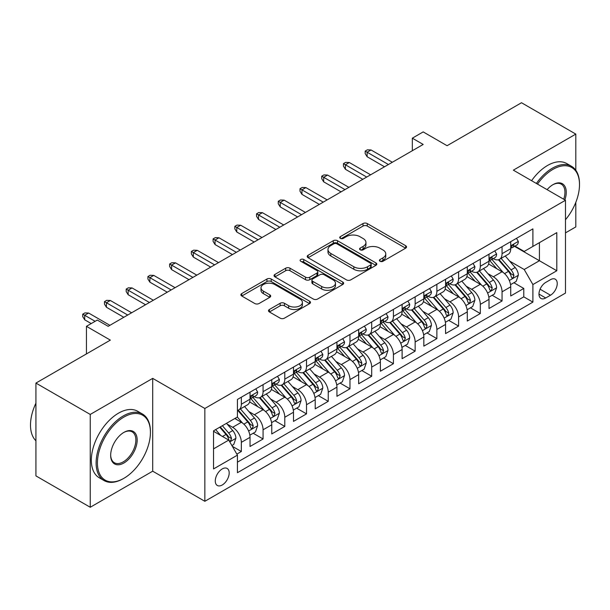 <?xml version="1.0" encoding="UTF-8"?>
<svg xmlns="http://www.w3.org/2000/svg" width="610" height="610" viewBox="0 0 610 610"><rect width="100%" height="100%" fill="white"/><g stroke="black" fill="none" stroke-linecap="round" stroke-linejoin="round"><path stroke-width="0.91" d="M380.015 261.263A2.112 1.22 0 0 0 382.996 261.263L405.658 248.178A3.019 1.738 0 0 0 406.542 246.951A3.019 1.738 0 0 0 405.658 245.716L367.273 223.557A3.019 1.738 0 0 0 363.003 223.557L340.349 236.634A2.112 1.22 0 0 0 339.732 237.496A2.112 1.22 0 0 0 340.349 238.358A2.112 1.22 0 0 0 343.338 238.358L346.267 236.665A9.653 5.574 0 0 1 359.915 236.665L363.11 238.518A9.653 5.574 0 0 1 365.939 242.452A9.653 5.574 0 0 1 363.11 246.394L360.182 248.087A2.112 1.22 0 0 0 359.564 248.949A2.112 1.22 0 0 0 360.182 249.81A2.112 1.22 0 0 0 363.163 249.81L366.099 248.117A9.653 5.574 0 0 1 379.748 248.117L382.943 249.963A9.653 5.574 0 0 1 385.772 253.905A9.653 5.574 0 0 1 382.943 257.847L380.015 259.54A2.112 1.22 0 0 0 379.397 260.401A2.112 1.22 0 0 0 380.015 261.263L380.015 259.54M222.223 484.996A9.829 5.673 120 0 0 228.651 476.326A9.829 5.673 120 0 0 227.141 468.45A9.829 5.673 120 0 0 222.223 468.938A9.829 5.673 120 0 0 215.803 477.599A9.829 5.673 120 0 0 217.312 485.476A9.829 5.673 120 0 0 222.223 484.996M269.391 309.491A3.019 1.738 0 0 0 268.507 310.726A3.019 1.738 0 0 0 269.391 311.954L280.158 318.168A3.019 1.738 0 0 0 284.428 318.168L309.59 303.643A3.019 1.738 0 0 0 310.475 302.415A3.019 1.738 0 0 0 309.59 301.18L271.206 279.022A3.019 1.738 0 0 0 266.936 279.022L241.773 293.547A3.019 1.738 0 0 0 240.889 294.783A3.019 1.738 0 0 0 241.773 296.01L254.782 303.521A3.019 1.738 0 0 0 259.052 303.521L269.818 297.306A3.019 1.738 0 0 0 270.703 296.071A3.019 1.738 0 0 0 269.818 294.844L263.367 291.115A8.067 4.659 0 0 1 261.004 287.821A8.067 4.659 0 0 1 265.983 283.52A8.067 4.659 0 0 1 274.774 284.527L300.044 299.121A8.067 4.659 0 0 1 302.408 302.415A8.067 4.659 0 0 1 297.428 306.716A8.067 4.659 0 0 1 288.637 305.709L284.428 303.277A3.019 1.738 0 0 0 280.158 303.277L269.391 309.491L269.391 311.954M575.809 170.243L575.809 134.101L521.497 102.739L447.084 145.706L423.188 131.905L412.322 138.18L423.188 144.448L108.168 326.319L97.303 320.052L86.445 326.319L86.445 353.914M90.242 414.434L90.242 507.261L152.706 471.195L152.706 378.375L90.242 414.434L35.929 383.08L110.341 340.121L86.445 326.319M152.706 378.375L204.846 408.479L565.485 200.263L565.485 293.082L204.846 501.298L204.846 408.479M575.809 134.101L513.346 170.159L565.485 200.263M346.48 279.883A3.019 1.738 0 0 0 350.742 279.883L375.905 265.358A3.019 1.738 0 0 0 376.789 264.122A3.019 1.738 0 0 0 375.905 262.895L337.521 240.729A3.019 1.738 0 0 0 333.258 240.729L308.096 255.262A3.019 1.738 0 0 0 307.211 256.49A3.019 1.738 0 0 0 308.096 257.717L346.48 279.883M301.584 261.721A2.112 1.22 0 0 1 303.727 262.018L303.727 259.509L342.751 282.034A3.019 1.738 0 0 1 343.628 283.269A3.019 1.738 0 0 1 342.751 284.496L317.581 299.03A3.019 1.738 0 0 1 313.319 299.03L274.935 276.864L274.935 274.401A3.019 1.738 0 0 0 274.05 275.636A3.019 1.738 0 0 0 274.935 276.864M274.935 274.401L285.701 268.187A3.019 1.738 0 0 1 289.971 268.187L305.534 277.176A3.019 1.738 0 0 0 309.804 277.176L316.948 273.051A3.019 1.738 0 0 0 317.825 271.816A3.019 1.738 0 0 0 316.948 270.588L300.738 261.233A2.112 1.22 0 0 1 300.12 260.371A2.112 1.22 0 0 1 301.424 259.242A2.112 1.22 0 0 1 303.727 259.509M90.242 507.261L35.929 475.899L35.929 383.08M565.485 232.875L575.809 226.92L575.809 202.367M236.84 454.107L241.346 451.507L232.326 446.299M227.202 424.148L232.654 427.297A12.291 7.099 60 0 1 241.346 442.349L250.031 437.332L250.031 446.489L263.07 438.964L253.188 433.252M248.926 411.605L254.378 414.754A12.291 7.099 60 0 1 263.07 429.806L271.763 424.789L271.763 433.946L284.794 426.421L274.912 420.709M270.649 399.062L276.109 402.211A12.291 7.099 60 0 1 284.794 417.263L293.486 412.246L293.486 421.403L306.517 413.877L296.635 408.166M292.373 386.519L297.832 389.668A12.291 7.099 60 0 1 306.517 404.72L315.21 399.702L315.21 408.86L328.249 401.334L318.359 395.623M314.104 373.976L319.556 377.125A12.291 7.099 60 0 1 328.249 392.177L336.933 387.159L336.933 396.317L349.972 388.791L340.083 383.08M335.828 361.433L341.28 364.582A12.291 7.099 60 0 1 349.972 379.633L358.665 374.616L358.665 383.774L371.696 376.248L361.814 370.537M357.551 348.889L363.003 352.039A12.291 7.099 60 0 1 371.696 367.09L380.388 362.073L380.388 371.231L393.42 363.705L383.537 357.994M379.275 336.346L384.735 339.495A12.291 7.099 60 0 1 393.42 354.547L402.112 349.53L402.112 358.688L415.151 351.162L405.261 345.451M401.006 323.803L406.458 326.952A12.291 7.099 60 0 1 415.151 342.004L423.836 336.987L423.836 346.144L436.874 338.619L426.985 332.907M422.73 311.26L428.182 314.409A12.291 7.099 60 0 1 436.874 329.461L445.567 324.444L445.567 333.601L458.598 326.075L448.716 320.364M444.454 298.717L449.905 301.866A12.291 7.099 60 0 1 458.598 316.918L467.291 311.901L467.291 321.058L480.322 313.532L470.44 307.821M466.177 286.174L471.637 289.323A12.291 7.099 60 0 1 480.322 304.375L489.014 299.358L489.014 308.515L502.053 300.989L502.053 291.832A12.291 7.099 -120 0 0 493.36 276.78L487.901 273.631M492.163 295.278L502.053 300.989M250.031 437.332A12.291 7.099 -120 0 0 241.346 422.28L234.827 418.513M271.763 424.789A12.291 7.099 -120 0 0 263.07 409.737L249.635 401.975M293.486 412.246A12.291 7.099 -120 0 0 284.794 397.194L271.358 389.432M315.21 399.702A12.291 7.099 -120 0 0 306.517 384.651L293.082 376.888M336.933 387.159A12.291 7.099 -120 0 0 328.249 372.108L314.813 364.345M358.665 374.616A12.291 7.099 -120 0 0 349.972 359.564L336.537 351.802M380.388 362.073A12.291 7.099 -120 0 0 371.696 347.021L358.261 339.259M402.112 349.53A12.291 7.099 -120 0 0 393.42 334.478L379.984 326.716M423.836 336.987A12.291 7.099 -120 0 0 415.151 321.935L401.716 314.173M445.567 324.444A12.291 7.099 -120 0 0 436.874 309.392L423.439 301.63M467.291 311.901A12.291 7.099 -120 0 0 458.598 296.849L445.163 289.087M489.014 299.358A12.291 7.099 -120 0 0 480.322 284.306L466.886 276.543M550.495 279.662L545.714 282.422A9.524 5.498 120 0 0 539.492 290.817A9.524 5.498 120 0 0 540.956 298.45A9.524 5.498 120 0 0 545.714 297.977L550.495 295.217A9.524 5.498 120 0 0 556.716 286.822A9.524 5.498 120 0 0 555.26 279.189A9.524 5.498 120 0 0 550.495 279.662M213.538 448.868L228.742 440.092L237.435 455.144L237.435 472.704L532.896 302.118L532.896 284.557L524.211 269.506L509.632 261.088M237.435 455.144L213.538 468.938L213.538 430.805L237.435 417.011L237.435 399.451L532.896 228.864L532.896 246.425L556.8 232.623L556.8 270.756L532.896 284.557M254.263 396.622L254.378 396.691A12.291 7.099 60 0 0 260.523 397.301L269.216 392.283A12.291 7.099 -120 0 0 271.763 386.656L271.763 379.633M275.994 384.079L276.109 384.147A12.291 7.099 60 0 0 282.247 384.757L290.94 379.74A12.291 7.099 -120 0 0 293.486 374.113L293.486 367.09M297.718 371.536L297.832 371.604A12.291 7.099 60 0 0 303.978 372.214L312.663 367.197A12.291 7.099 -120 0 0 315.21 361.57L315.21 354.547M319.442 358.993L319.556 359.061A12.291 7.099 60 0 0 325.702 359.671L334.394 354.654A12.291 7.099 -120 0 0 336.933 349.027L336.933 342.004M341.165 346.45L341.28 346.518A12.291 7.099 60 0 0 347.425 347.128L356.118 342.111A12.291 7.099 -120 0 0 358.665 336.484L358.665 329.461M362.897 333.906L363.003 333.975A12.291 7.099 60 0 0 369.149 334.585L377.842 329.568A12.291 7.099 -120 0 0 380.388 323.94L380.388 316.918M384.62 321.363L384.735 321.432A12.291 7.099 60 0 0 390.88 322.042L399.565 317.025A12.291 7.099 -120 0 0 402.112 311.397L402.112 304.375M406.344 308.82L406.458 308.889A12.291 7.099 60 0 0 412.604 309.499L421.289 304.481A12.291 7.099 -120 0 0 423.836 298.854L423.836 291.832M428.067 296.277L428.182 296.346A12.291 7.099 60 0 0 434.328 296.956L443.02 291.938A12.291 7.099 -120 0 0 445.567 286.311L445.567 279.288M449.791 283.734L449.905 283.802A12.291 7.099 60 0 0 456.051 284.412L464.744 279.395A12.291 7.099 -120 0 0 467.291 273.768L467.291 266.745M471.522 271.191L471.637 271.259A12.291 7.099 60 0 0 477.775 271.869L486.467 266.852A12.291 7.099 -120 0 0 489.014 261.225L489.014 254.202M237.435 462.166L523.776 296.849L523.776 288.446L510.738 295.972L510.738 286.814A12.291 7.099 -120 0 0 502.053 271.763L488.61 264M493.246 258.648L493.36 258.716A12.291 7.099 -120 0 0 499.506 259.326A12.291 7.099 -120 0 0 502.053 253.699L502.053 246.676M499.506 259.326L508.191 254.309A12.291 7.099 -120 0 0 510.738 248.682L510.738 241.659M241.346 397.194L241.346 404.216A12.291 7.099 60 0 1 238.8 409.844A12.291 7.099 60 0 1 237.435 410.339M238.8 409.844L247.492 404.826A12.291 7.099 -120 0 0 250.031 399.199L250.031 392.177M263.07 384.651L263.07 391.673A12.291 7.099 60 0 1 260.523 397.301M284.794 372.108L284.794 379.13A12.291 7.099 60 0 1 282.247 384.757M306.517 359.564L306.517 366.587A12.291 7.099 60 0 1 303.978 372.214M328.249 347.021L328.249 354.044A12.291 7.099 60 0 1 325.702 359.671M349.972 334.478L349.972 341.501A12.291 7.099 60 0 1 347.425 347.128M371.696 321.935L371.696 328.958A12.291 7.099 60 0 1 369.149 334.585M393.42 309.392L393.42 316.415A12.291 7.099 60 0 1 390.88 322.042M415.151 296.849L415.151 303.871A12.291 7.099 60 0 1 412.604 309.499M436.874 284.306L436.874 291.328A12.291 7.099 60 0 1 434.328 296.956M458.598 271.763L458.598 278.785A12.291 7.099 60 0 1 456.051 284.412M480.322 259.219L480.322 266.242A12.291 7.099 60 0 1 477.775 271.869M480.322 304.375L480.322 313.532M458.598 316.918L458.598 326.075M436.874 329.461L436.874 338.619M415.151 342.004L415.151 351.162M393.42 354.547L393.42 363.705M371.696 367.09L371.696 376.248M349.972 379.633L349.972 388.791M328.249 392.177L328.249 401.334M306.517 404.72L306.517 413.877M284.794 417.263L284.794 426.421M263.07 429.806L263.07 438.964M241.346 442.349L241.346 451.507M228.742 440.092L213.538 431.308M524.211 269.506L539.415 260.722L539.415 242.658L556.8 232.623M514.535 246.356L556.8 270.756M514.97 246.104L524.211 251.442L532.896 246.425M152.706 471.195L204.846 501.298M412.322 138.18L412.322 150.723M513.887 282.735L523.776 288.446M523.776 296.849L532.896 302.118M380.853 261.56L382.943 260.356A9.653 5.574 0 0 0 385.772 256.413L385.772 253.905M365.939 242.452L365.939 244.961A9.653 5.574 0 0 1 363.11 248.903L361.029 250.108M405.62 248.201L367.273 226.066A3.019 1.738 0 0 0 363.003 226.066L341.196 238.655M375.867 265.38L337.521 243.237A3.019 1.738 0 0 0 333.258 243.237L308.134 257.748M370.575 264.984A2.112 1.22 0 0 0 371.193 264.122A2.112 1.22 0 0 0 370.575 263.261L336.888 243.809A2.112 1.22 0 0 0 333.899 243.809L330.803 245.594A9.653 5.574 0 0 0 327.982 249.536A9.653 5.574 0 0 0 330.803 253.47L353.838 266.768A9.653 5.574 0 0 0 367.487 266.768L370.575 264.984L370.575 267.493A2.112 1.22 0 0 0 371.193 266.631L371.193 264.122M327.982 249.536L327.982 252.044A9.653 5.574 0 0 0 330.803 255.979L330.803 253.47M370.575 267.493L367.487 269.277A9.653 5.574 0 0 1 353.838 269.277L330.803 255.979M274.973 276.887L285.701 270.695L285.701 268.187M317.825 271.816L317.825 274.325A3.019 1.738 0 0 1 316.948 275.56L309.804 279.685A3.019 1.738 0 0 1 305.534 279.685L289.971 270.695A3.019 1.738 0 0 0 285.701 270.695M303.727 262.018L342.706 284.519M321.691 286.502A8.067 4.659 0 0 0 330.483 287.508A8.067 4.659 0 0 0 335.462 283.208A8.067 4.659 0 0 0 333.098 279.914L324.192 274.774A3.019 1.738 0 0 0 319.93 274.774L312.785 278.9A3.019 1.738 0 0 0 311.901 280.127A3.019 1.738 0 0 0 312.785 281.363L321.691 286.502L321.691 289.01A8.067 4.659 0 0 0 330.483 290.017A8.067 4.659 0 0 0 335.462 285.716L335.462 283.208M311.901 280.127L311.901 282.636A3.019 1.738 0 0 0 312.785 283.871L312.785 281.363M321.691 289.01L312.785 283.871M302.408 302.415L302.408 304.924A8.067 4.659 0 0 1 297.428 309.224A8.067 4.659 0 0 1 288.637 308.218L284.428 305.785A3.019 1.738 0 0 0 280.158 305.785L269.429 311.977M261.004 287.821L261.004 290.329A8.067 4.659 0 0 0 263.367 293.623L263.367 291.115M269.78 297.329L263.367 293.623M309.544 303.666L271.206 281.53A3.019 1.738 0 0 0 266.936 281.53L241.812 296.033M510.555 284.664L516.167 281.416L518.34 275.148A8.143 4.697 -120 0 0 515.168 267.5L505.248 256.009M503.258 272.556L491.912 259.418M496.799 268.728L490.219 261.111A19.512 11.262 -120 0 0 489.609 260.432M498.393 259.769L508.435 271.389A8.143 4.697 60 0 1 511.34 277.001L511.935 277.962L513.033 277.809L513.948 275.491A8.143 4.697 -120 0 0 511.043 269.887L501.115 258.396M498.988 259.578L509.777 272.068A4.148 2.394 60 0 1 510.822 273.692L513.948 275.491M516.495 238.335L518.34 241.529A8.143 4.697 60 0 1 516.655 245.136L512.53 247.515A8.143 4.697 -120 0 0 513.948 245.639L513.772 244.923M511.012 247.896L511.043 247.896A8.143 4.697 -120 0 0 512.53 247.515M512.896 245.037L513.948 245.639C513.437 244.412 512.568 244.915 511.34 247.149A8.143 4.697 60 0 1 510.738 248.308M388.425 164.517L367.136 152.225L367.136 156.739L365.176 153.606L365.176 151.097L367.136 152.225L371.048 149.969L392.337 162.26M367.136 156.739L384.513 166.774M365.176 151.097L367.35 149.839L371.048 149.969M565.485 219.73A37.484 21.64 120 0 0 579.5 184.647A37.484 21.64 120 0 0 552.995 169.344A37.484 21.64 120 0 0 537.479 184.098M536.365 183.45A38.407 22.173 -60 0 1 552.34 168.215A38.407 22.173 -60 0 1 571.547 166.316A38.407 22.173 -60 0 1 579.5 183.9L579.5 184.647M547.101 189.649A18.742 10.82 -60 0 1 552.995 184.647L552.995 184.647A18.742 10.82 -60 0 1 564.868 199.905M531.584 180.69A38.407 22.173 -60 0 1 547.567 165.455A38.407 22.173 -60 0 1 566.766 163.556L571.547 166.316M563.724 199.249A17.82 10.286 120 0 0 561.253 184.144A17.82 10.286 120 0 0 552.668 184.845M123.266 478.659L123.921 478.286A37.484 21.64 120 0 0 150.426 432.376A37.484 21.64 120 0 0 123.921 417.072A37.484 21.64 120 0 0 97.417 462.982A37.484 21.64 120 0 0 123.921 478.286L123.266 478.659A38.407 22.173 -60 0 1 104.066 480.558A38.407 22.173 -60 0 1 98.179 449.783A38.407 22.173 -60 0 1 123.266 415.944A38.407 22.173 -60 0 1 142.473 414.037A38.407 22.173 -60 0 1 150.426 431.621L150.426 432.376M123.921 462.982A18.742 10.82 -60 0 1 110.669 455.327A18.742 10.82 -60 0 1 123.921 432.376L123.921 432.376A18.742 10.82 -60 0 1 137.174 440.024A18.742 10.82 -60 0 1 123.921 462.982M110.669 454.946A17.82 10.286 120 0 0 114.36 462.731A17.82 10.286 120 0 0 123.266 461.854A17.82 10.286 120 0 0 134.909 446.146A17.82 10.286 120 0 0 132.179 431.865A17.82 10.286 120 0 0 123.586 432.566M104.066 480.558L99.285 477.798A38.407 22.173 -60 0 1 93.399 447.023A38.407 22.173 -60 0 1 118.485 413.183A38.407 22.173 -60 0 1 137.692 411.277L142.473 414.037M35.929 440.778A38.407 22.173 -60 0 1 35.929 403.149M488.831 297.207L494.443 293.959L496.616 287.691A8.143 4.697 -120 0 0 493.444 280.043L483.516 268.552M481.534 285.099L470.188 271.961M475.076 281.271L468.488 273.654A19.512 11.262 -120 0 0 467.885 272.967M476.669 272.312L486.711 283.932A8.143 4.697 60 0 1 489.616 289.544L490.204 290.505L491.309 290.352L492.224 288.034A8.143 4.697 -120 0 0 489.319 282.43L479.391 270.939M477.264 272.121L488.053 284.611A4.148 2.394 60 0 1 489.098 286.235L492.224 288.034M467.108 309.75L472.719 306.502L474.893 300.234A8.143 4.697 -120 0 0 471.721 292.587L461.793 281.096M459.803 297.642L448.464 284.504M453.352 293.814L446.764 286.197A19.512 11.262 -120 0 0 446.162 285.51M454.946 284.855L464.988 296.475A8.143 4.697 60 0 1 467.885 302.087L468.48 303.048L469.578 302.895L470.493 300.577A8.143 4.697 -120 0 0 467.595 294.973L457.668 283.482M455.533 284.664L466.322 297.154A4.148 2.394 60 0 1 467.367 298.778L470.493 300.577M445.384 322.293L450.996 319.045L453.169 312.777A8.143 4.697 -120 0 0 449.997 305.13L440.069 293.639M438.079 310.185L426.733 297.047M431.621 306.357L425.04 298.74A19.512 11.262 -120 0 0 424.438 298.054M433.222 297.398L443.264 309.018A8.143 4.697 60 0 1 446.162 314.63L446.756 315.591L447.854 315.439L448.769 313.121A8.143 4.697 -120 0 0 445.864 307.516L435.944 296.025M433.809 297.207L444.599 309.697A4.148 2.394 60 0 1 445.643 311.321L448.769 313.121M423.653 334.829L429.272 331.588L431.438 325.321A8.143 4.697 -120 0 0 428.273 317.673L418.346 306.182M416.355 322.728L405.009 309.59M409.897 318.9L403.317 311.283A19.512 11.262 -120 0 0 402.707 310.597M411.498 309.941L421.533 321.562A8.143 4.697 60 0 1 424.438 327.173L425.033 328.134L426.131 327.982L427.046 325.664A8.143 4.697 -120 0 0 424.141 320.059L414.213 308.568M412.086 309.75L422.875 322.24A4.148 2.394 60 0 1 423.92 323.864L427.046 325.664M494.771 250.878L496.616 254.073A8.143 4.697 60 0 1 494.931 257.679L490.806 260.058A8.143 4.697 -120 0 0 492.224 258.183L492.049 257.466M489.289 260.44L489.319 260.44A8.143 4.697 -120 0 0 490.806 260.058M491.172 257.58L492.224 258.183C491.706 256.955 490.837 257.458 489.616 259.692A8.143 4.697 60 0 1 489.014 260.851M366.702 177.06L345.412 164.769L345.412 169.283L343.453 166.149L343.453 163.64L345.412 164.769L349.316 162.512L370.613 174.803M345.412 169.283L362.79 179.317M343.453 163.64L345.626 162.382L349.316 162.512M473.047 263.421L474.893 266.616A8.143 4.697 60 0 1 473.207 270.222L469.075 272.601A8.143 4.697 -120 0 0 470.493 270.726L470.325 270.009M467.557 272.983L467.595 272.983A8.143 4.697 -120 0 0 469.075 272.601M469.448 270.123L470.493 270.726C469.982 269.498 469.113 270.001 467.885 272.235A8.143 4.697 60 0 1 467.291 273.394M344.978 189.603L323.681 177.312L323.681 181.826L321.729 178.692L321.729 176.183L323.681 177.312L327.593 175.055L348.882 187.346M323.681 181.826L341.066 191.86M321.729 176.183L323.902 174.925L327.593 175.055M451.324 275.964L453.169 279.159A8.143 4.697 60 0 1 451.484 282.765L447.351 285.144A8.143 4.697 -120 0 0 448.769 283.269L448.602 282.552M445.834 285.526L445.864 285.526A8.143 4.697 -120 0 0 447.351 285.144M447.717 282.666L448.769 283.269C448.258 282.041 447.389 282.544 446.162 284.779A8.143 4.697 60 0 1 445.567 285.938M323.247 202.146L301.958 189.855L301.958 194.369L300.006 191.235L300.006 188.726L301.958 189.855L305.869 187.598L327.158 199.889M301.958 194.369L319.335 204.403M300.006 188.726L302.179 187.468L305.869 187.598M429.592 288.507L431.438 291.702A8.143 4.697 60 0 1 429.753 295.309L425.627 297.688A8.143 4.697 -120 0 0 427.046 295.812L426.87 295.095M424.11 298.069L424.141 298.069A8.143 4.697 -120 0 0 425.627 297.688M425.993 295.209L427.046 295.812C426.535 294.584 425.666 295.087 424.438 297.322A8.143 4.697 60 0 1 423.836 298.481M301.523 214.689L280.234 202.398L280.234 206.912L278.274 203.778L278.274 201.269L280.234 202.398L284.146 200.141L305.435 212.433M280.234 206.912L297.611 216.946M278.274 201.269L280.447 200.011L284.146 200.141M401.929 347.372L407.541 344.131L409.714 337.864A8.143 4.697 -120 0 0 406.542 330.216L396.622 318.725M394.632 335.271L383.286 322.133M388.173 331.443L381.585 323.826A19.512 11.262 -120 0 0 380.983 323.14M389.767 322.484L399.809 334.105A8.143 4.697 60 0 1 402.714 339.717L403.301 340.677L404.407 340.525L405.322 338.207A8.143 4.697 -120 0 0 402.417 332.602L392.489 321.112M390.362 322.293L401.151 334.783A4.148 2.394 60 0 1 402.196 336.407L405.322 338.207M407.869 301.05L409.714 304.245A8.143 4.697 60 0 1 408.029 307.852L403.904 310.231A8.143 4.697 -120 0 0 405.322 308.355L405.147 307.638M402.387 310.612L402.417 310.612A8.143 4.697 -120 0 0 403.904 310.231M404.27 307.753L405.322 308.355C404.811 307.127 403.942 307.631 402.714 309.865A8.143 4.697 60 0 1 402.112 311.024M279.799 227.233L258.51 214.941L258.51 219.455L256.551 216.321L256.551 213.813L258.51 214.941L262.422 212.684L283.711 224.976M258.51 219.455L275.888 229.49M256.551 213.813L258.724 212.554L262.422 212.684M380.205 359.915L385.817 356.675L387.99 350.407A8.143 4.697 -120 0 0 384.818 342.759L374.891 331.268M372.901 347.814L361.562 334.676M366.45 343.987L359.862 336.369A19.512 11.262 -120 0 0 359.26 335.683M368.043 335.027L378.086 346.648A8.143 4.697 60 0 1 380.991 352.26L381.578 353.22L382.683 353.068L383.591 350.75A8.143 4.697 -120 0 0 380.693 345.146L370.766 333.655M368.638 334.837L379.42 347.326A4.148 2.394 60 0 1 380.465 348.95L383.591 350.75M386.145 313.593L387.99 316.788A8.143 4.697 60 0 1 386.305 320.395L382.18 322.774A8.143 4.697 -120 0 0 383.591 320.898L383.423 320.174M380.655 323.155L380.693 323.155A8.143 4.697 -120 0 0 382.18 322.774M382.546 320.296L383.591 320.898C383.08 319.671 382.211 320.174 380.991 322.408A8.143 4.697 60 0 1 380.388 323.567M258.076 239.776L236.779 227.484L236.779 231.998L234.827 228.864L234.827 226.356L236.779 227.484L240.691 225.227L261.98 237.519M236.779 231.998L254.164 242.033M234.827 226.356L237 225.098L240.691 225.227M358.482 372.458L364.094 369.218L366.267 362.95A8.143 4.697 -120 0 0 363.095 355.302L353.167 343.811M351.177 360.358L339.831 347.22M344.726 356.53L338.138 348.905A19.512 11.262 -120 0 0 337.536 348.226M346.32 347.57L356.362 359.191A8.143 4.697 60 0 1 359.26 364.803L359.854 365.764L360.952 365.611L361.867 363.293A8.143 4.697 -120 0 0 358.97 357.689L349.042 346.198M346.907 347.38L357.696 359.869A4.148 2.394 60 0 1 358.741 361.494L361.867 363.293M364.422 326.137L366.267 329.331A8.143 4.697 60 0 1 364.582 332.938L360.449 335.317A8.143 4.697 -120 0 0 361.867 333.441L361.7 332.717M358.932 335.698L358.97 335.698A8.143 4.697 -120 0 0 360.449 335.317M360.815 332.839L361.867 333.441C361.356 332.214 360.487 332.717 359.26 334.951A8.143 4.697 60 0 1 358.665 336.11M236.344 252.319L215.055 240.027L215.055 244.541L213.103 241.407L213.103 238.899L215.055 240.027L218.967 237.77L240.256 250.062M215.055 244.541L232.44 254.576M213.103 238.899L215.277 237.641L218.967 237.77M336.75 385.001L342.37 381.761L344.536 375.493A8.143 4.697 -120 0 0 341.371 367.845L331.443 356.354M329.453 372.901L318.107 359.763M322.995 369.073L316.415 361.448A19.512 11.262 -120 0 0 315.805 360.769M324.596 360.113L334.631 371.734A8.143 4.697 60 0 1 337.536 377.346L338.131 378.307L339.229 378.154L340.144 375.836A8.143 4.697 -120 0 0 337.238 370.232L327.311 358.741M325.183 359.923L335.973 372.413A4.148 2.394 60 0 1 337.017 374.037L340.144 375.836M342.69 338.68L344.536 341.875A8.143 4.697 60 0 1 342.85 345.481L338.725 347.86A8.143 4.697 -120 0 0 340.144 345.984L339.976 345.26M337.208 348.241L337.238 348.241A8.143 4.697 -120 0 0 338.725 347.86M339.091 345.382L340.144 345.984C339.633 344.757 338.763 345.26 337.536 347.494A8.143 4.697 60 0 1 336.933 348.653M214.621 264.862L193.332 252.57L193.332 257.084L191.38 253.951L191.38 251.442L193.332 252.57L197.243 250.313L218.532 262.605M193.332 257.084L210.709 267.119M191.38 251.442L193.545 250.184L197.243 250.313M315.027 397.545L320.639 394.304L322.812 388.036A8.143 4.697 -120 0 0 319.64 380.388L309.72 368.897M307.73 385.444L296.384 372.306M301.271 381.616L294.691 373.991A19.512 11.262 -120 0 0 294.081 373.312M302.865 372.657L312.907 384.277A8.143 4.697 60 0 1 315.812 389.889L316.407 390.85L317.505 390.697L318.42 388.379A8.143 4.697 -120 0 0 315.515 382.775L305.587 371.284M303.46 372.466L314.249 384.956A4.148 2.394 60 0 1 315.294 386.58L318.42 388.379M320.967 351.223L322.812 354.418A8.143 4.697 60 0 1 321.127 358.024L317.002 360.403A8.143 4.697 -120 0 0 318.42 358.527L318.245 357.803M315.484 360.784L315.515 360.784A8.143 4.697 -120 0 0 317.002 360.403M317.368 357.925L318.42 358.527C317.909 357.3 317.04 357.803 315.812 360.037A8.143 4.697 60 0 1 315.21 361.196M192.897 277.405L171.608 265.114L171.608 269.628L169.649 266.494L169.649 263.985L171.608 265.114L175.52 262.857L196.809 275.148M171.608 269.628L188.986 279.662M169.649 263.985L171.822 262.727L175.52 262.857M293.303 410.088L298.915 406.847L301.088 400.579A8.143 4.697 -120 0 0 297.916 392.932L287.989 381.441M286.006 397.987L274.66 384.849M279.548 394.159L272.96 386.534A19.512 11.262 -120 0 0 272.357 385.856M281.141 385.2L291.183 396.82A8.143 4.697 60 0 1 294.089 402.432L294.676 403.393L295.781 403.24L296.696 400.922A8.143 4.697 -120 0 0 293.791 395.318L283.863 383.82M281.736 385.009L292.518 397.499A4.148 2.394 60 0 1 293.57 399.123L296.696 400.922M299.243 363.766L301.088 366.961A8.143 4.697 60 0 1 299.403 370.567L295.278 372.946A8.143 4.697 -120 0 0 296.696 371.071L296.521 370.346M293.761 373.328L293.791 373.328A8.143 4.697 -120 0 0 295.278 372.946M295.644 370.468L296.696 371.071C296.178 369.843 295.309 370.346 294.089 372.58A8.143 4.697 60 0 1 293.486 373.739M171.174 289.948L149.885 277.657L149.885 282.171L147.925 279.037L147.925 276.528L149.885 277.657L153.789 275.4L175.085 287.691M149.885 282.171L167.262 292.205M147.925 276.528L150.098 275.27L153.789 275.4M271.58 422.631L277.192 419.39L279.365 413.122A8.143 4.697 -120 0 0 276.193 405.475L266.265 393.984M264.275 410.53L252.929 397.392M257.824 406.702L251.236 399.077A19.512 11.262 -120 0 0 250.634 398.399M259.418 397.743L269.46 409.363A8.143 4.697 60 0 1 272.357 414.975L272.952 415.936L274.05 415.784L274.965 413.466A8.143 4.697 -120 0 0 272.068 407.861L262.14 396.363M260.005 397.552L270.794 410.042A4.148 2.394 60 0 1 271.839 411.666L274.965 413.466M277.519 376.309L279.365 379.504A8.143 4.697 60 0 1 277.68 383.111L273.547 385.489A8.143 4.697 -120 0 0 274.965 383.614L274.797 382.889M272.029 385.871L272.068 385.871A8.143 4.697 -120 0 0 273.547 385.489M273.913 383.011L274.965 383.614C274.454 382.386 273.585 382.889 272.357 385.123A8.143 4.697 60 0 1 271.763 386.275M149.442 302.491L128.153 290.2L128.153 294.714L126.201 291.58L126.201 289.071L128.153 290.2L132.065 287.943L153.354 300.234M128.153 294.714L145.538 304.748M126.201 289.071L128.375 287.813L132.065 287.943M249.848 435.174L255.468 431.933L257.641 425.666A8.143 4.697 -120 0 0 254.469 418.018L244.541 406.527M242.551 423.073L237.359 417.057M236.093 419.245L235.254 418.269M237.694 410.286L247.729 421.906A8.143 4.697 60 0 1 250.634 427.518L251.228 428.479L252.327 428.327L253.242 426.009A8.143 4.697 -120 0 0 250.336 420.404L240.416 408.906M238.281 410.095L249.071 422.585A4.148 2.394 60 0 1 250.115 424.209L253.242 426.009M255.788 388.852L257.641 392.047A8.143 4.697 60 0 1 255.956 395.654L251.823 398.033A8.143 4.697 -120 0 0 253.242 396.157L253.074 395.433M250.306 398.414L250.336 398.414A8.143 4.697 -120 0 0 251.823 398.033M252.189 395.554L253.242 396.157C252.731 394.929 251.861 395.433 250.634 397.667A8.143 4.697 60 0 1 250.031 398.818M127.719 315.034L106.43 302.743L106.43 307.257L104.478 304.123L104.478 301.614L106.43 302.743L110.341 300.486L131.63 312.777M106.43 307.257L123.807 317.291M104.478 301.614L106.651 300.356L110.341 300.486M231.891 445.544L233.744 444.476L235.91 438.209A8.143 4.697 -120 0 0 232.745 430.561L226.493 423.325M220.66 435.418L215.627 429.6M214.369 431.788L213.538 430.828M219.76 427.213L226.005 434.45A8.143 4.697 60 0 1 228.91 440.062L229.505 441.022L230.603 440.87L231.518 438.552A8.143 4.697 -120 0 0 228.613 432.947L222.368 425.711M220.263 426.924L227.347 435.128A4.148 2.394 60 0 1 228.392 436.752L231.518 438.552M95.129 321.302L84.706 315.286L84.706 319.8L82.746 316.666L82.746 314.158L84.706 315.286L88.618 313.029L109.907 325.321M84.706 319.8L91.225 323.567M82.746 314.158L84.92 312.899L88.618 313.029M232.654 427.297L241.346 422.28M254.378 414.754L263.07 409.737M276.109 402.211L284.794 397.194M297.832 389.668L306.517 384.651M319.556 377.125L328.249 372.108M341.28 364.582L349.972 359.564M363.003 352.039L371.696 347.021M384.735 339.495L393.42 334.478M406.458 326.952L415.151 321.935M428.182 314.409L436.874 309.392M449.905 301.866L458.598 296.849M471.637 289.323L480.322 284.306M493.36 276.78L502.053 271.763M502.053 253.699L510.738 248.682M241.346 404.216L250.031 399.199M263.07 391.673L271.763 386.656M284.794 379.13L293.486 374.113M306.517 366.587L315.21 361.57M328.249 354.044L336.933 349.027M349.972 341.501L358.665 336.484M371.696 328.958L380.388 323.94M393.42 316.415L402.112 311.397M415.151 303.871L423.836 298.854M436.874 291.328L445.567 286.311M458.598 278.785L467.291 273.768M480.322 266.242L489.014 261.225M502.053 291.832L510.738 286.814M540.079 289.201L550.495 295.217M538.981 294.089L545.714 297.977M382.943 260.356L382.943 257.847M360.182 249.81L360.182 248.087M363.11 248.903L363.11 246.394M340.349 238.358L340.349 236.634M363.003 226.066L363.003 223.557M367.273 226.066L367.273 223.557M405.658 248.178L405.658 245.716M308.096 257.717L308.096 255.262M333.258 243.237L333.258 240.729M337.521 243.237L337.521 240.729M375.905 265.358L375.905 262.895M353.838 269.277L353.838 266.768M367.487 269.277L367.487 266.768M289.971 270.695L289.971 268.187M305.534 279.685L305.534 277.176M309.804 279.685L309.804 277.176M316.948 275.56L316.948 273.051M342.751 284.496L342.751 282.034M280.158 305.785L280.158 303.277M284.428 305.785L284.428 303.277M288.637 308.218L288.637 305.709M269.818 297.306L269.818 294.844M241.773 296.01L241.773 293.547M266.936 281.53L266.936 279.022M271.206 281.53L271.206 279.022M309.59 303.643L309.59 301.18M509.312 280.486L518.287 275.308M511.043 269.887L515.168 267.5M504.554 273.631L508.435 271.389M518.287 241.438L510.738 245.799M487.588 293.029L496.563 287.851M489.319 282.43L493.444 280.043M482.83 286.174L486.711 283.932M465.865 305.572L474.839 300.387M467.595 294.973L471.721 292.587M461.107 298.717L464.988 296.475M444.141 318.115L453.116 312.93M445.864 307.516L449.997 305.13M439.375 311.26L443.264 309.018M422.41 330.658L431.384 325.473M424.141 320.059L428.273 317.673M417.652 323.803L421.533 321.562M496.563 253.981L489.014 258.343M474.839 266.524L467.291 270.886M453.116 279.067L445.567 283.429M431.384 291.611L423.836 295.972M400.686 343.201L409.661 338.016M402.417 332.602L406.542 330.216M395.928 336.346L399.809 334.105M409.661 304.154L402.112 308.515M378.962 355.744L387.937 350.559M380.693 345.146L384.818 342.759M374.204 348.889L378.086 346.648M387.937 316.697L380.388 321.058M357.239 368.287L366.213 363.102M358.97 357.689L363.095 355.302M352.473 361.433L356.362 359.191M366.213 329.24L358.665 333.601M335.515 380.831L344.482 375.646M337.238 370.232L341.371 367.845M330.75 373.976L334.631 371.734M344.482 341.783L336.933 346.144M313.784 393.374L322.759 388.189M315.515 382.775L319.64 380.388M309.026 386.519L312.907 384.277M322.759 354.326L315.21 358.688M292.06 405.917L301.035 400.732M293.791 395.318L297.916 392.932M287.302 399.062L291.183 396.82M301.035 366.869L293.486 371.223M270.337 418.46L279.311 413.275M272.068 407.861L276.193 405.475M265.571 411.605L269.46 409.363M279.311 379.412L271.763 383.766M248.613 431.003L257.588 425.818M250.336 420.404L254.469 418.018M243.847 424.148L247.729 421.906M257.588 391.955L250.031 396.309M229.779 441.876L235.856 438.361M228.613 432.947L232.745 430.561M222.49 436.478L226.005 434.45"/></g></svg>
